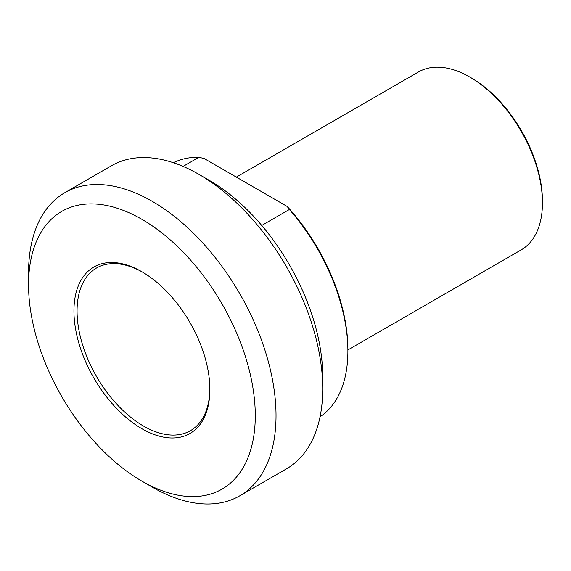 <?xml version="1.0" encoding="UTF-8"?>
<svg xmlns="http://www.w3.org/2000/svg" width="571" height="571" viewBox="0 0 571 571"><rect width="100%" height="100%" fill="white"/><g stroke="black" fill="none" stroke-linecap="round" stroke-linejoin="round"><path stroke-width="0.86" d="M183.077 166.418L198.894 157.282L204.147 158.517L287.213 206.481L289.354 209.514L261.739 225.452M173.398 162.728A146.747 84.722 60 0 1 198.894 157.282M289.354 209.514A146.747 84.722 60 0 1 347.889 351.144A146.747 84.722 60 0 1 320.053 416.744M347.889 351.144L347.889 349.345A144.549 83.452 -120 0 0 287.213 206.481M236.344 177.11L418.45 71.975A102.723 59.305 60 0 1 469.812 77.064A102.723 59.305 60 0 1 542.45 202.869A102.723 59.305 60 0 1 521.173 249.898L347.889 349.944M322.729 388.737L322.729 376.753A160.323 92.559 -120 0 0 209.364 180.407L198.986 174.412A174.997 101.031 60 0 1 322.729 388.737A174.997 101.031 60 0 1 286.485 468.848L239.791 495.806A174.997 101.031 -120 0 0 276.029 415.695A174.997 101.031 -120 0 0 199.643 239.584A174.997 101.031 -120 0 0 64.794 192.705A174.997 101.031 -120 0 0 28.55 272.817L28.55 284.793A160.323 92.559 60 0 1 141.915 219.343A160.323 92.559 60 0 1 255.28 415.695A160.323 92.559 60 0 1 141.915 481.146A160.323 92.559 60 0 1 28.55 284.793M542.45 202.869L542.45 201.071A100.525 58.035 -120 0 0 471.375 77.963L469.812 77.064M209.878 388.58A93.915 54.224 60 0 1 190.429 430.684A93.915 54.224 60 0 1 118.054 405.524A93.915 54.224 60 0 1 77.064 311.009A93.915 54.224 60 0 1 96.513 268.013A93.915 54.224 60 0 1 142.7 272.224M209.878 389.486A96.121 55.494 -120 0 0 141.915 271.767A96.121 55.494 -120 0 0 73.944 311.002A96.121 55.494 -120 0 0 141.915 428.728A96.121 55.494 -120 0 0 209.878 389.486M64.794 192.705L111.488 165.747A174.997 101.031 60 0 1 198.986 174.412M141.915 481.146L152.286 487.142A174.997 101.031 -120 0 0 239.791 495.806"/></g></svg>
